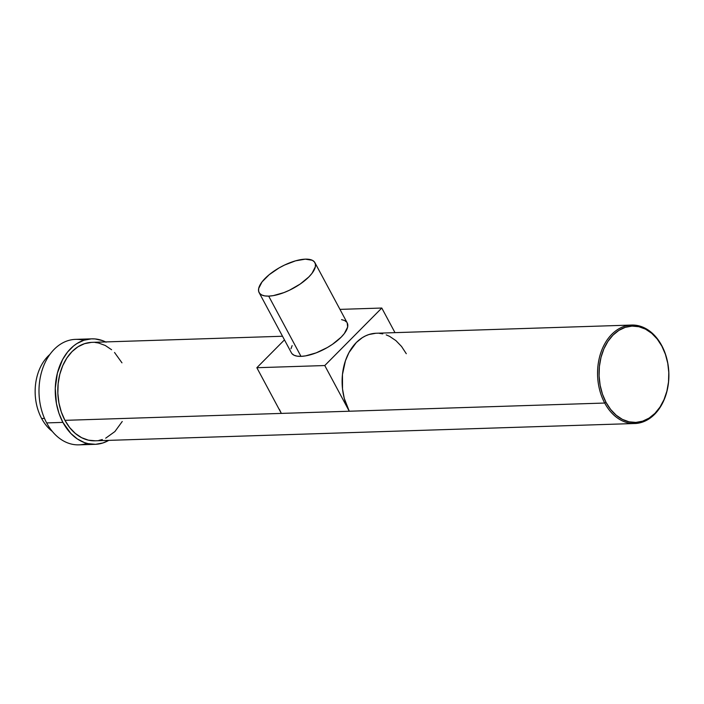 <?xml version="1.0" encoding="UTF-8"?>
<svg xmlns="http://www.w3.org/2000/svg" width="704" height="704" viewBox="0 0 704 704"><rect width="100%" height="100%" fill="white"/><g stroke="black" fill="none" stroke-linecap="round" stroke-linejoin="round"><path stroke-width="1.06" d="M259.107 292.591L291.412 352.836A31.662 12.338 -28.2 0 0 300.986 356.365L268.682 296.12A31.662 12.338 151.8 0 1 259.107 292.591A31.662 12.338 151.8 0 1 272.378 272.246A31.662 12.338 151.8 0 1 305.342 259.151A31.662 12.338 151.8 0 1 314.917 262.671A31.662 12.338 151.8 0 1 301.646 283.017A31.662 12.338 151.8 0 1 268.682 296.12L300.986 356.365L305.598 355.872L316.202 352.854L327.29 347.565L332.473 344.309L341.15 337.181L344.309 333.582L347.653 327.026L347.195 322.863M52.316 431.411A44.678 32.34 -91.8 0 1 41.633 418.502A44.678 32.34 88.2 0 0 52.316 431.411M44.484 418.414L41.633 418.502L44.484 418.414M86.979 443.379A52.774 38.201 -91.8 0 1 46.658 422.91A52.774 38.201 88.2 0 0 78.892 444.849L95.146 444.33A52.774 38.201 -91.8 0 1 62.911 422.391L46.658 422.91L62.911 422.391L59.013 413.45L56.443 403.656L55.273 388.23L57.394 373.094L62.612 359.542L67.61 351.982L73.594 345.946L76.894 343.57L83.934 340.226L91.335 338.862L95.084 338.941L102.502 340.604L106.102 342.179M105.582 341.924A52.774 38.201 -91.8 0 0 91.766 338.844A52.774 38.201 -91.8 0 0 58.898 368.069A52.774 38.201 -91.8 0 0 62.911 422.391L70.893 433.497L77.343 438.944L84.41 442.57L88.097 443.652L95.577 444.312L102.986 442.948L108.742 440.378A52.774 38.201 -91.8 0 1 95.146 444.33M282.515 336.248L91.881 342.364A49.254 35.649 88.2 0 0 61.204 369.635A49.254 35.649 88.2 0 0 64.944 420.341L281.336 413.406L64.944 420.341A49.254 35.649 88.2 0 0 95.031 440.81L634.797 423.509A49.254 35.649 -91.8 0 1 604.71 403.04L281.336 413.406L256.846 367.717L284.46 339.874L256.846 367.717L281.336 413.406L604.71 403.04A49.254 35.649 88.2 0 0 654.658 414.26A49.254 35.649 88.2 0 0 661.734 345.532A49.254 35.649 -91.8 0 1 665.482 396.229A49.254 35.649 -91.8 0 1 634.797 423.509M661.734 345.532L661.848 346.122A48.198 34.892 -91.8 0 1 654.922 413.38A48.198 34.892 -91.8 0 1 606.047 402.398L604.71 403.04L606.047 402.398L602.492 394.222L600.142 385.282L599.095 375.927L599.386 366.494L601.014 357.368L603.891 348.885L607.939 341.387L612.973 335.148L618.825 330.405L625.249 327.351L632.007 326.102L638.845 326.709L645.498 329.138L651.702 333.3L657.219 339.029L661.848 346.122L665.403 354.297L667.753 363.238L668.8 372.601L668.51 382.026L666.89 391.151L664.004 399.634L659.965 407.132L654.922 413.38L649.079 418.114L642.646 421.168L635.888 422.418L629.05 421.819L622.406 419.39L616.202 415.228L610.676 409.49L606.047 402.398A48.198 34.892 -91.8 0 1 612.973 335.148A48.198 34.892 -91.8 0 1 661.848 346.122L661.734 345.532A49.254 35.649 88.2 0 0 611.785 334.312A49.254 35.649 88.2 0 0 604.71 403.04A49.254 35.649 -91.8 0 1 600.961 352.334A49.254 35.649 -91.8 0 1 631.646 325.054A49.254 35.649 -91.8 0 1 661.734 345.532M631.646 325.054L376.191 333.247A49.254 35.649 88.2 0 0 345.514 360.527A49.254 35.649 88.2 0 0 349.263 411.224L324.764 365.543L381.788 308.035L394.988 332.64L381.788 308.035L339.962 309.382L381.788 308.035L324.764 365.543L256.846 367.717L324.764 365.543L349.263 411.224L344.265 398.385L342.522 388.986L342.461 374.537L345.435 360.774L348.99 352.563L356.338 342.496L362.314 337.656L365.543 335.878L368.878 334.541L375.795 333.265M292.134 345.602L290.981 348.726M291.949 353.637L294.026 355.221L297.079 356.145L300.986 356.365A31.662 12.338 -28.2 0 0 333.951 343.262A31.662 12.338 -28.2 0 0 347.222 322.916L314.917 262.671M346.685 322.124L344.608 320.531L341.554 319.616M121.968 362.833L114.523 352.466M111.593 349.73L105.257 345.47L98.463 342.989L94.978 342.443M91.476 342.373L84.568 343.658L77.994 346.773L72.028 351.613L66.871 357.993L62.744 365.658L59.796 374.326L58.142 383.654L57.842 393.29L58.916 402.855L61.31 411.99L64.944 420.341L69.678 427.583L75.319 433.444L81.655 437.703L88.449 440.185L95.436 440.801M98.921 440.396L102.344 439.525M105.688 438.187L114.893 431.561L122.241 421.494M91.766 338.844L75.513 339.363A52.774 38.201 88.2 0 0 42.645 368.588A52.774 38.201 88.2 0 0 46.658 422.91A52.774 38.201 -91.8 0 1 44.59 363.669A52.774 38.201 -91.8 0 1 83.679 340.314M49.852 354.473A44.678 32.34 88.2 0 0 41.633 418.502A44.678 32.34 -91.8 0 1 49.852 354.473M279.374 409.35L281.336 413.406M379.289 333.335L382.782 333.872M386.214 334.884L389.576 336.354L395.912 340.613L401.553 346.474L406.287 353.716M268.682 296.12L273.293 295.627L283.906 292.609L289.494 290.206L300.168 284.064L308.845 276.936L312.004 273.337L315.348 266.781L315.41 264.07L314.38 261.879L312.303 260.286L305.342 259.151L295.592 260.823L284.53 265.056L279.039 267.942L269.174 274.71L262.02 281.926L258.676 288.482L258.614 291.201L259.644 293.392L261.721 294.976L264.774 295.9L268.682 296.12"/></g></svg>

